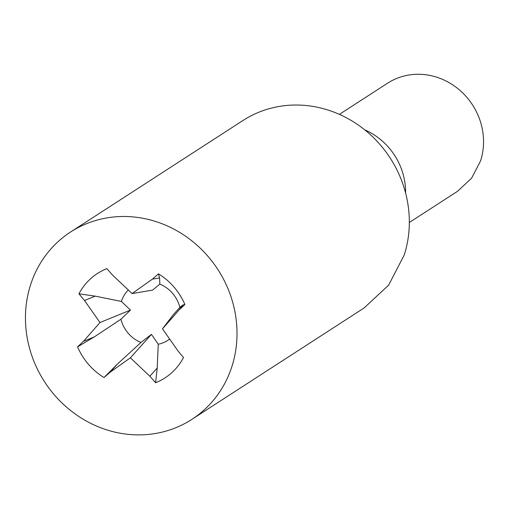 <?xml version="1.0" encoding="UTF-8"?>
<svg xmlns="http://www.w3.org/2000/svg" width="509" height="509" viewBox="0 0 509 509"><rect width="100%" height="100%" fill="white"/><g stroke="black" fill="none" stroke-linecap="round" stroke-linejoin="round"><path stroke-width="0.76" d="M117.452 364.03L104.001 377.525L110.084 372.244L117.452 364.03L140.942 342.481A32.194 29.783 -122.9 0 1 120.913 319.251L94.14 336.99L77.572 346.871A62.181 57.53 -122.9 0 0 104.001 377.525M231.9 366.512A111.598 103.251 -122.9 0 0 194.107 242.685A111.598 103.251 -122.9 0 0 70.624 231.983A111.598 103.251 -122.9 0 0 30.565 284.862A111.598 103.251 -122.9 0 0 68.359 408.695A111.598 103.251 -122.9 0 0 191.842 419.391A111.598 103.251 -122.9 0 0 231.9 366.512M149.837 376.246L157.198 368.039L155.608 382.73L149.837 376.246L130.387 357.821L110.084 372.244M77.572 346.871L83.457 341.354L99.974 322.534L130.469 310.083L120.913 319.251M155.608 382.73A62.181 57.53 -122.9 0 0 183.501 357.547L177.94 350.879L162.492 328.839L179.009 310.026L184.894 304.509A62.181 57.53 -122.9 0 0 158.458 273.855L152.382 279.136L132.073 293.559L112.629 275.134L106.858 268.65A62.181 57.53 -122.9 0 0 78.959 293.833L84.526 300.501L99.974 322.534M130.387 357.821L151.421 334.388L140.942 342.481M83.451 341.354L94.14 336.99M151.415 334.388L158.267 344.23A32.194 29.783 -122.9 0 0 169.662 339.07M130.469 310.083L121.384 301.443L95.208 296.136L78.959 293.833M364.139 307.907L388.609 285.186L404.21 255.06A111.598 103.251 -122.9 0 0 366.416 131.227A111.598 103.251 -122.9 0 0 242.933 120.525L70.624 231.983M158.267 344.23L157.198 368.039M84.526 300.501L95.208 296.136M128.313 289.996A32.194 29.783 -122.9 0 0 121.384 301.443M132.073 293.559L152.579 290.13L159.845 284.111L159.565 277.933L158.458 273.855M152.382 279.136L159.565 277.933M162.492 328.839L173.531 314.428L179.874 307.341L182.877 304.974L184.894 304.509M179.874 307.341A32.194 29.783 -122.9 0 0 159.845 284.111M179.009 310.026L182.877 304.974M405.597 193.006A64.382 59.566 -122.9 0 0 364.749 129.859M409.325 222.484L457.489 191.333L471.595 178.207L480.598 160.825A64.382 59.566 -122.9 0 0 458.794 89.387A64.382 59.566 -122.9 0 0 387.553 83.215L339.388 114.366M364.158 307.932L191.842 419.391"/></g></svg>
